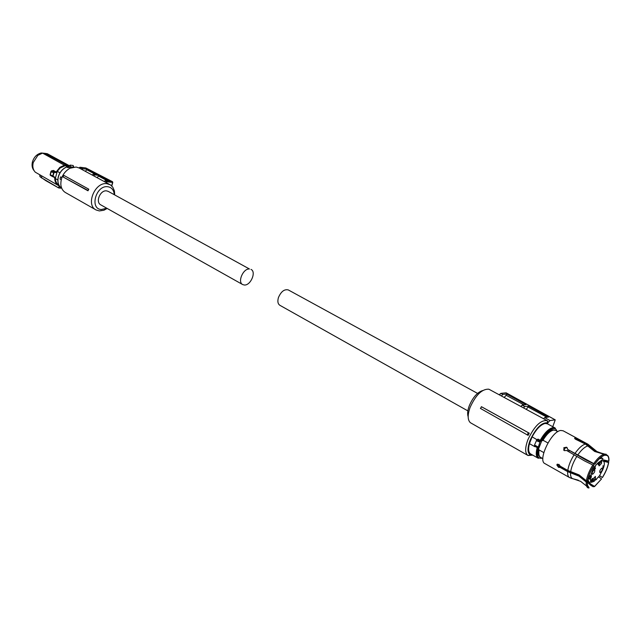 <?xml version="1.0" encoding="UTF-8"?>
<svg xmlns="http://www.w3.org/2000/svg" width="641" height="641" viewBox="0 0 641 641"><rect width="100%" height="100%" fill="white"/><g stroke="black" fill="none" stroke-linecap="round" stroke-linejoin="round"><path stroke-width="0.96" d="M87.985 190.794L87.745 190.329L88.787 189.199L87.985 190.794L62.97 176.892L87.745 190.329M79.228 168.03L76.095 167.021L69.837 168.279C63.627 172.084 60.631 177.613 60.855 184.848C61.32 188.478 62.898 191.074 65.59 192.629L95.862 209.839M114.683 194.896L114.41 190.93L112.752 187.108L110.332 184.832L106.951 183.703C94.996 181.643 85.357 205.024 96.078 209.96L99.339 210.929L103.938 210.224L107.175 208.453M88.787 189.199L63.755 175.338L62.97 176.892M63.755 175.338L88.418 189.031M63.868 175.418L63.163 176.78M106.751 208.213L101.382 209.519C89.291 209.102 95.982 184.912 107.768 186.731C111.029 187.212 113.112 189.215 114.01 192.765L114.258 194.664M104.195 181.507L105.436 180.466L106.518 181.026L106.911 181.796L106.053 182.517M105.436 180.466L109.707 180.938L99.067 175.394L94.684 174.889L93.602 175.794M97.095 177.677L99.067 175.394M107.071 180.642L98.842 176.219M85.333 171.323L87.248 169.232L97.664 174.656L93.266 174.152L94.684 174.889M93.266 174.152L92.208 175.041M87.072 169.889L95.477 174.408M81.84 169.44L82.737 168.695L87.248 169.232M85.822 167.958L112.496 181.707L85.822 167.958L79.957 167.253L82.737 168.695M79.957 167.253L79.099 167.966M69.324 167.349L68.851 167.093L70.085 165.09L70.855 166.916L70.374 167.173L71.263 167.654M70.774 167.189L72.177 167.357M68.851 167.093L66.648 166.964L67.81 167.63L70.374 167.173M61.207 179.704L60.054 179.055L60.31 177.958L60.647 176.86L61.881 177.509M72.954 165.426L73.635 167.053M60.647 176.86L61.865 177.541M69.156 166.291L66.993 165.787L68.996 166.876M59.966 172.838L57.249 171.331L60.19 167.91L65.31 165.618L66.993 165.787M65.31 165.618L67.882 167.013M57.249 171.331L55.31 178.543C55.519 181.595 56.712 183.799 58.908 185.145M57.826 179.953L55.31 178.543M69.26 165.907L64.677 165.362L60.038 167.63L56.456 172.133L55.679 172.613L54.509 172.221L55.679 172.613M59.22 185.714L59.196 185.706C56.352 184.215 54.95 181.515 54.99 177.605L53.035 176.115L53.868 173.006L54.581 172.509M59.437 186.042L58.844 187.813L61.456 188.109M69.164 166.243L68.635 166.011M64.677 165.362L42.578 153.111L37.859 155.346L33.236 162.542C32.314 166.54 33.003 169.753 35.295 172.189L58.435 185.537M56.456 172.133L55.615 172.325L52.858 170.794L53.395 170.442L52.466 170.754M53.868 173.006L54.509 172.221L51.849 170.738L50.118 174.713L51.032 171.267M53.059 176.844L52.73 176.051L53.572 172.894L51.144 171.532L51.753 170.706M53.435 176.772L54.517 176.956M53.315 176.916L54.99 177.605M59.196 185.706L58.611 185.634C55.935 184.039 54.629 181.355 54.677 177.565L53.636 176.98M58.571 187.877L45.599 180.53L58.611 187.917L59.156 185.858M60.839 188.061L58.732 187.941L60.735 188.19M47.586 153.88L69.324 165.747M47.394 153.776L69.348 165.69L67.033 165.594M50.599 175.418L50.302 174.689L53.035 176.115M41.545 175.987L41.681 177.869L58.716 187.941M53.395 170.442L56.176 171.988L59.821 167.397L64.581 165.09L66.952 165.33L44.926 153.359L41.208 152.991C36.898 154.088 33.981 157.053 32.443 161.885C31.601 165.49 32.17 168.447 34.149 170.746M47.242 153.704L44.926 153.359M51.889 170.738L52.626 170.778M39.862 176.379L41.689 178.014M45.551 180.482L40.062 176.644L39.958 175.081M40.135 176.844L45.527 180.313M242.619 284.532L100.845 204.896C95.124 202.284 100.22 189.832 106.606 190.882L108.313 191.419M251 269.396C256.552 271.808 250.695 285.598 244.381 285.021L242.731 284.596C237.202 282.168 243.163 268.299 249.453 268.996L108.193 191.355M467.866 410.881L279.917 305.324C277.849 303.962 277.353 301.374 278.434 297.568C281.054 291.535 284.34 288.995 288.298 289.932L288.41 289.996M532.743 455.134L528.016 455.503C524.931 453.291 524.883 448.043 527.888 439.742C534.249 426.257 540.659 419.887 547.11 420.64L547.174 420.728M527.855 455.406L470.382 422.699C467.561 420.071 467.457 414.991 470.077 407.46C475.734 395.024 481.944 388.935 488.706 389.183L489.476 389.528M528.12 435.375L480.405 408.405L481.631 406.803L529.274 433.188L528.12 435.375L480.405 408.405M537.214 452.746L536.261 453.467M532.719 455.118L530.203 454.862C527.335 452.867 527.295 448.035 530.067 440.375C535.932 427.94 541.829 422.098 547.743 422.836L550.042 420.568L544.65 417.587L548.592 417.043L528.633 406.098L526.261 409.383M482.665 390.545C477.345 392.276 472.866 397.372 469.236 405.857C467.577 410.416 467.225 414.038 468.162 416.722M547.67 421.001L547.975 422.964M543.624 418.765L544.65 417.587M547.021 417.259L528.224 407.147M528.633 406.098L524.747 406.562L523.553 407.924M524.747 406.562L522.135 405.12L520.909 406.498M501.398 395.962L502.792 394.407L506.614 394.015L526.013 404.655L522.135 405.12M504.179 397.46L506.134 395.273L524.034 404.896M506.614 394.015L506.134 395.273M502.792 394.407L500.885 393.35L499.475 394.92M499.163 394.752L500.885 393.35M527.351 434.638L528.376 432.723L481.327 406.674M528.376 432.723L529.274 433.188M550.042 420.568L555.138 419.839L506.15 392.829L500.893 393.358M506.326 392.925L555.234 419.855L552.766 426.722M506.246 392.837L505.437 392.893M557.029 464.797L557.061 464.38M559.104 464.525L560.234 467.137M565.827 447.33L563.792 450.214M594.704 464.188L594.768 464.3C598.309 459.277 601.57 456.272 604.551 455.294L604.655 455.03C601.627 456.023 598.309 459.076 594.704 464.188L593.758 463.579C597.436 458.355 600.825 455.238 603.918 454.237L594.672 451.472L585.369 444.045L575.578 439.261L574.809 438.027L574.64 438.508M594.768 464.3L585.914 460.022L567.774 449.485L593.758 463.579M603.918 454.237L604.655 455.03M587.428 481.079L587.605 480.918C588.422 476.151 590.497 471.071 593.846 465.703L593.782 465.59C590.377 471.063 588.262 476.223 587.428 481.079L586.355 480.79C587.196 475.83 589.351 470.566 592.837 464.981L584.768 461.039L566.62 450.479L564.328 450.647L563.816 447.714L566.844 447.594L567.421 448.075M588.943 488.009L589.055 487.737C587.765 486.912 587.228 485.045 587.452 482.136L587.284 482.296C587.052 485.253 587.597 487.152 588.911 487.993L587.877 487.825C586.531 486.968 585.97 485.029 586.211 482.008L578.975 476.135L567.662 471.648L560.17 467.417L558.519 467.353L556.837 464.973L558.824 464.34L560.298 466.215L567.798 470.438L579.111 474.925L586.355 480.79M592.837 464.981L593.782 465.59M586.211 482.008L587.284 482.296M560.17 467.417L560.763 466.888L568.367 471.175L579.56 475.59L587.452 482.136M570.995 478.21L578.358 480.213M589.055 487.737L587.653 485.622M593.125 486.743L590.682 485.245L591.074 484.284L594.56 486.391L593.125 486.743M588.542 481.992L591.074 484.284M594.447 486.663L601.538 478.923L594.56 486.391M601.474 478.819L598.662 476.968M590.682 485.245L587.436 482.361M599.511 475.574L602.436 477.553C605.745 472.233 607.836 467.177 608.71 462.377L603.654 460.486M608.71 462.377L608.541 462.53C607.684 467.249 605.625 472.225 602.38 477.449M608.541 462.53L603.742 461.264M602.436 477.553L599.535 475.822M603.542 459.934L608.87 461.167C609.174 457.85 608.541 455.815 606.963 455.062L607.516 455.39M578.406 440.279L578.591 439.822L586.13 443.909L595.93 451.593L604.679 454.084L605.304 455.142L607.115 455.471C608.461 456.336 608.99 458.283 608.702 461.32M605.304 455.142L604.631 455.102M604.679 454.084L606.266 454.277M605.408 454.878L606.963 455.062M575.145 438.997L577.204 439.854M560.627 467.009L559.112 466.824L557.502 464.108M563.743 450.158L564.048 448.091M567.541 449.109L566.62 447.218L563.816 447.714M578.591 439.822L574.833 438.027M569.448 477.513L544.994 463.635C537.238 460.767 551.348 431.089 560.819 430.456L563.183 430.816M547.935 442.955L542.991 440.215C546.597 434.294 550.114 430.92 553.536 430.095L555.515 430.399M543.8 452.586L539.129 449.966C538.416 453.884 538.897 456.352 540.579 457.353L542.879 458.66M542.991 440.215L542.815 440.655L541.99 440.199L538.48 449.069L539.129 449.966M539.602 441.024L540.219 440.327L541.02 440.736L539.986 441.897L539.466 441.032L539.978 441.897L538.12 447.755C536.301 455.022 537.374 458.523 541.349 458.251L541.909 458.107M536.837 439.814L537.39 439.798L536.485 440.151L537.35 441.168L539.698 441.937M536.493 440.519L534.538 444.998L534.626 445.599L537.102 446.985L534.939 445.832M538.055 446.769L537.102 446.985L538.055 446.769L538.111 447.755C535.868 458.043 539.434 457.914 538.945 458.027L538.272 458.267C536.028 456.825 535.676 453.275 537.206 447.618L538.111 447.755M541.99 440.199C545.595 434.125 549.153 430.656 552.654 429.791L554.481 430.023M539.818 456.737C538.111 455.679 537.663 453.123 538.48 449.069M537.022 439.726L532.11 436.858L529.442 443.652L534.914 446.713L534.778 445.88M537.11 439.63L538.015 439.101L537.39 439.798M532.11 436.858C536.349 429.061 540.692 424.59 545.154 423.445L547.382 423.805M538.128 458.187L530.676 453.956C528.456 452.554 528.048 449.117 529.442 443.652M565.731 469.276L565.186 469.38L565.731 469.276M562.63 467.938L562.429 467.417L562.63 467.938M567.541 450.984L568.367 449.814L567.541 450.984M588.879 475.894L590.746 475.638L591.835 472.385C597.308 458.563 608.581 456.28 602.66 469.957L599.527 475.758L595.649 479.933M589.952 475.967L588.863 475.951M588.101 478.515L590.032 478.442L590.185 478.939C591.034 481.407 590.698 482.537 589.183 482.353L587.861 479.532M590.177 478.947L587.973 479.027M590.521 481.896L591.314 482.336L594.167 481.287C591.715 482.545 590.425 481.736 590.289 478.859L591.162 477.425L590.489 478.659L588.446 477.265M595.321 479.885L596.442 479.516L595.761 479.348L594.167 481.287M603.021 465.703L603.173 467.273L603.614 466.672L602.933 467.914L603.021 465.703M595.168 467.69L594.624 469.1L595.465 468.427L594.359 469.533L594.656 468.419L594.247 468.643L594.199 468.13L595.337 466.536L594.463 468.13L595.168 467.69M599.239 463.9L599.159 465.887L601.506 463.419L601.587 461.432L599.239 463.9M592.54 474.276C594.359 472.866 595.08 471.367 594.696 469.781L594.399 469.757C592.58 471.159 591.859 472.657 592.244 474.252L592.54 474.276M595.353 478.37L595.433 476.423L593.069 478.907L592.989 480.854L595.353 478.37M601.987 468.074C600.2 469.468 599.487 470.951 599.848 472.521L600.144 472.545C601.931 471.151 602.644 469.669 602.276 468.098L601.987 468.074M598.47 462.73L598.518 463.163L599.447 462.289L598.39 464.965L597.989 463.804L598.47 462.73M592.492 478.45L591.779 481.014L592.637 480.309L591.523 481.455L592.22 479.035L591.258 479.949L592.492 478.45M590.553 475.774L591.419 475.678L591.178 477.409L591.419 475.678M594.191 468.162L594.656 468.419M598.79 464.485L598.309 464.22M599.159 462.642L598.646 464.405L599.014 462.562M111.638 185.826L112.592 182.421L106.911 181.796M105.26 182.084L106.526 181.026L112.383 181.675L112.68 182.276M66.6 167.045C62.554 168.887 59.813 172.149 58.379 176.836C57.217 182.044 58.339 185.858 61.744 188.294C58.291 185.826 57.145 181.988 58.299 176.772M70.855 166.916L72.978 167.165M70.278 165.114L73.106 165.482L73.635 166.556M68.964 166.989L69.549 167.309M577.821 454.91C581.387 449.878 584.704 446.897 587.757 445.952M570.698 471.592C571.468 466.776 573.535 461.68 576.9 456.296M573.03 478.787L572.333 478.507C570.963 477.665 570.378 475.758 570.57 472.802M588.518 445.807L590.129 446.032L591.627 447.634M575.097 453.275C578.783 448.083 582.212 445.006 585.369 444.045M567.798 470.438C568.575 465.47 570.698 460.206 574.176 454.653M586.547 486.038L580.626 481.343L569.593 477.593C568.11 476.76 567.469 474.781 567.662 471.648M586.13 443.909L587.909 444.189L563.022 430.728M539.466 441.032L537.326 439.846L539.466 441.032M537.438 446.625L534.538 444.998M538.015 439.101L540.219 440.327C544.417 432.923 548.624 428.693 552.846 427.611L554.914 427.876C555.923 428.573 555.338 428.773 553.167 428.492C549.105 429.542 545.058 433.62 541.02 440.736L539.986 441.897M537.166 447.025L537.206 447.618L534.786 446.216M534.914 446.713L535.051 446.144M541.02 440.736C545.058 433.62 549.105 429.542 553.159 428.5C555.05 428.252 556.284 429.125 556.861 431.129M541.853 458.131L541.308 458.331M568.743 451.649L569.577 450.479M593.125 465.166L593.967 463.972M599.391 458.724L602.372 458.299L600.817 457.45M590.032 478.442L590.786 475.606M588.734 476.327L591.162 477.425M590.93 475.47L591.403 475.694L590.914 475.486M595.954 479.588L596.402 479.196M594.303 469.132L594.736 469.372M591.451 481.062L591.883 481.303M78.995 167.902L109.851 184.568M114.01 192.765L114.41 190.93M105.236 208.926L103.938 210.224M111.782 185.97L112.784 182.413L112.496 181.707M58.307 176.732C59.749 172.052 62.498 168.807 66.56 167.005M53.067 176.844L50.431 175.37M51.833 170.714L52.69 170.77M50.118 174.705L50.383 175.338M39.87 176.371L39.766 174.977M477.553 393.39L288.298 289.932M547.11 420.64L489.283 389.424M530.203 454.862L528.064 455.527M547.743 422.836L547.158 420.664M588.911 487.993L587.877 487.825M587.717 485.838L588.222 486.431M604.591 455.198L607.115 455.471M603.437 453.956L596.955 451.568L587.909 444.189M556.837 464.973L557.43 464.445M557.83 431.657L555.386 430.327M554.914 427.876L547.23 423.717M567.549 450.992L568.375 449.822M562.518 467.465L562.79 468.026M563.856 468.627L564.505 468.587M589.079 482.296L586.459 480.822M571.227 472.233L569.296 471.143M588.831 476.039L590.673 475.694L591.787 472.393C594.544 462.401 605.416 459.541 602.372 458.299M595.289 479.925L596.41 479.54L595.922 479.18"/></g></svg>
